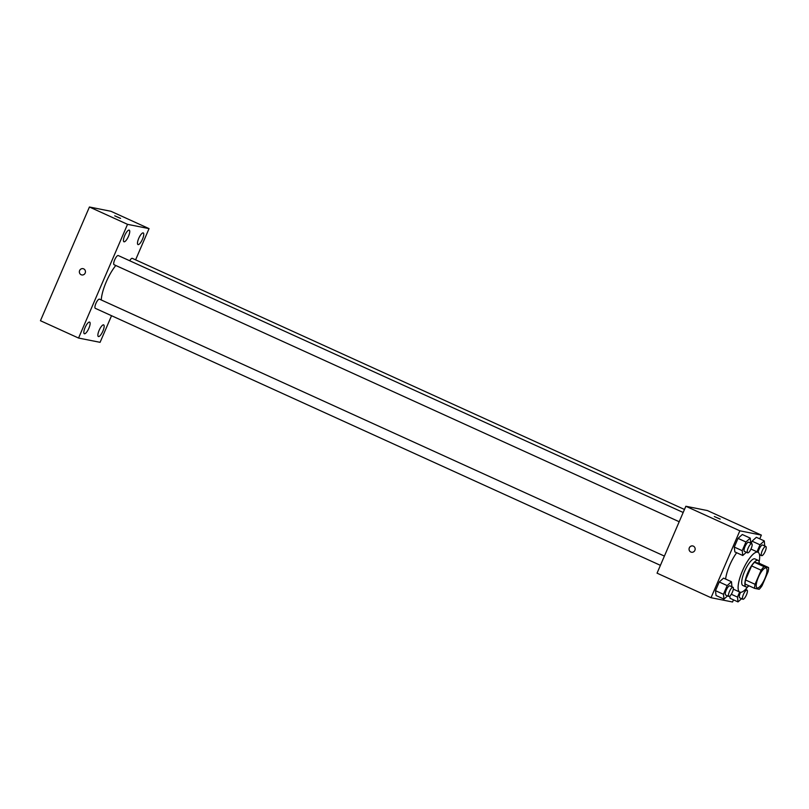 <?xml version="1.0" encoding="UTF-8"?>
<svg xmlns="http://www.w3.org/2000/svg" width="809" height="809" viewBox="0 0 809 809"><rect width="100%" height="100%" fill="white"/><g stroke="black" fill="none" stroke-linecap="round" stroke-linejoin="round"><path stroke-width="1.21" d="M757.285 587.991A10.952 3.216 -65.5 0 1 757.072 587.921A10.952 3.216 -65.5 0 1 758.68 576.625A10.952 3.216 -65.5 0 1 766.133 567.999A10.952 3.216 -65.5 0 1 764.687 578.951A10.952 3.216 -65.5 0 1 757.285 587.991M762.068 585.696L768.135 571.619A14.127 4.146 -65.5 0 0 768.55 567.544L764.02 566.644A14.127 4.146 -65.5 0 0 761.138 570.224L755.07 584.3A14.127 4.146 -65.5 0 0 754.655 588.376L759.186 589.276A14.127 4.146 -65.5 0 0 762.068 585.696M761.138 570.224L751.612 565.895L745.544 579.972L755.07 584.3M745.544 579.972A14.127 4.146 -65.5 0 0 745.129 584.047L754.655 588.376M751.612 565.895A14.127 4.146 -65.5 0 1 754.494 562.306L764.02 566.644M768.55 567.544L759.024 563.206L754.494 562.306M759.267 563.317A14.592 4.288 114.5 0 0 758.124 560.344A14.592 4.288 114.5 0 0 747.769 572.772A14.592 4.288 114.5 0 0 746.029 586.909A14.592 4.288 114.5 0 0 749.033 585.817M746.029 586.909L742.854 585.473A14.592 4.288 -65.5 0 1 744.593 571.326A14.592 4.288 -65.5 0 1 754.949 558.898L758.124 560.344M747.85 586.656A21.894 6.421 -65.5 0 1 740.255 592.249A21.894 6.421 -65.5 0 1 739.841 592.117A21.894 6.421 -65.5 0 1 743.056 569.526A21.894 6.421 -65.5 0 1 757.962 552.254A21.894 6.421 -65.5 0 1 759.115 561.871M725.592 579.062A21.894 6.421 -65.5 0 1 736.665 552.719M750.701 543.183L750.256 538.127L742.318 534.516L738.02 538.379L734.279 547.066L734.835 551.89L742.773 555.5L746.353 552.274M764.738 545.984L764.293 540.918L756.354 537.307L752.057 541.17L751.106 543.375L752.057 541.17L759.995 544.781L756.971 551.799M759.752 538.855L761.36 535.103L739.841 530.815L711.03 597.709L732.56 601.997L733.48 599.843M731.923 586.798L731.478 581.732L723.539 578.122L719.241 581.984L715.5 590.671L716.046 595.505L723.984 599.115L727.574 595.889M730.082 598.296L729.829 596.091L730.082 598.296L738.02 601.906L741.61 598.68M761.36 535.103L707.379 510.55L685.86 506.262L657.05 573.156L711.03 597.709M685.86 506.262L739.841 530.815M691.473 552.234A3.196 3.044 101.3 0 1 689.197 548.158A3.196 3.044 101.3 0 1 695.083 549.695A3.196 3.044 101.3 0 1 690.835 552.021A3.196 3.044 101.3 0 1 692.716 545.964M720.04 519.065L714.327 516.536L720.04 519.065M714.327 516.536L720.192 519.065M101.256 299.967A25.544 7.493 -65.5 0 1 115.788 265.494M114.19 264.745A5.036 1.476 -65.5 0 1 114.089 264.715A5.036 1.476 -65.5 0 1 114.827 259.517A5.036 1.476 -65.5 0 1 118.266 255.553L683.18 512.481M95.411 308.36A5.036 1.476 -65.5 0 1 95.31 308.33A5.036 1.476 -65.5 0 1 96.049 303.132A5.036 1.476 -65.5 0 1 99.477 299.158L664.401 556.086M129.683 260.741A5.036 1.476 -65.5 0 1 132.292 258.344L684.475 509.478M135.599 259.851L149.048 228.623L127.529 224.336L78.554 338.051L100.083 342.328L111.541 315.712M124.07 241.81A6.391 1.881 114.5 0 0 128.388 236.531A6.391 1.881 114.5 0 0 129.238 230.13A6.391 1.881 114.5 0 0 124.879 235.176A6.391 1.881 114.5 0 0 123.939 241.77A6.391 1.881 114.5 0 0 124.07 241.81M84.46 333.783A6.391 1.881 114.5 0 0 88.778 328.494A6.391 1.881 114.5 0 0 89.627 322.103A6.391 1.881 114.5 0 0 85.279 327.149A6.391 1.881 114.5 0 0 84.338 333.743A6.391 1.881 114.5 0 0 84.46 333.783M98.496 336.574A6.391 1.881 114.5 0 0 102.814 331.296A6.391 1.881 114.5 0 0 103.663 324.894A6.391 1.881 114.5 0 0 99.305 329.941A6.391 1.881 114.5 0 0 98.364 336.534A6.391 1.881 114.5 0 0 98.496 336.574M138.096 244.611A6.391 1.881 114.5 0 0 142.424 239.322A6.391 1.881 114.5 0 0 143.274 232.931A6.391 1.881 114.5 0 0 138.915 237.967A6.391 1.881 114.5 0 0 137.975 244.571A6.391 1.881 114.5 0 0 138.096 244.611M149.048 228.623L110.944 211.291L89.425 207.003L127.529 224.336M120.43 218.359L114.716 215.831L120.43 218.359M89.425 207.003L40.45 320.718L78.554 338.051M81.78 274.939A3.196 3.044 101.3 0 1 79.626 270.54A3.196 3.044 101.3 0 1 85.39 272.4A3.196 3.044 101.3 0 1 81.78 274.939A3.196 3.044 101.3 0 1 79.626 270.54A3.196 3.044 101.3 0 1 83.024 268.669M114.716 215.831L120.581 218.359M739.648 592.026L737.474 597.082L738.02 601.906M745.959 589.589L745.999 588.861M739.78 597.831A5.036 1.476 -65.5 0 1 739.679 597.8A5.036 1.476 -65.5 0 1 740.569 592.289M731.296 594.271L737.474 597.082M742.955 599.277A5.036 1.476 -65.5 0 1 742.854 599.247A5.036 1.476 -65.5 0 1 743.592 594.049A5.036 1.476 -65.5 0 1 747.02 590.074A5.036 1.476 -65.5 0 1 746.353 595.121A5.036 1.476 -65.5 0 1 742.955 599.277M764.293 540.918L759.995 544.781M759.641 555.743L760.389 555.075M758.134 552.335A5.036 1.476 -65.5 0 1 760.126 547.248A5.036 1.476 -65.5 0 1 762.634 545.023L765.81 546.469A5.036 1.476 -65.5 0 1 765.142 551.505A5.036 1.476 -65.5 0 1 761.734 555.672A5.036 1.476 -65.5 0 1 761.633 555.641A5.036 1.476 -65.5 0 1 762.381 550.444A5.036 1.476 -65.5 0 1 765.81 546.469M756.354 537.307L752.057 541.17M731.478 581.732L727.18 585.595L723.438 594.281L723.984 599.115M725.744 595.04A5.036 1.476 -65.5 0 1 725.643 595.009A5.036 1.476 -65.5 0 1 726.391 589.812A5.036 1.476 -65.5 0 1 729.819 585.837L732.994 587.283A5.036 1.476 -65.5 0 1 732.327 592.319A5.036 1.476 -65.5 0 1 728.919 596.486A5.036 1.476 -65.5 0 1 728.818 596.455A5.036 1.476 -65.5 0 1 729.566 591.258A5.036 1.476 -65.5 0 1 732.994 587.283M723.539 578.122L719.241 581.984L727.18 585.595M719.241 581.984L715.5 590.671L723.438 594.281M715.5 590.671L716.046 595.505M750.256 538.127L745.959 541.99L742.217 550.676L742.773 555.5M744.523 551.425A5.036 1.476 -65.5 0 1 744.432 551.394A5.036 1.476 -65.5 0 1 745.17 546.206A5.036 1.476 -65.5 0 1 748.598 542.232L751.773 543.678A5.036 1.476 -65.5 0 1 751.106 548.714A5.036 1.476 -65.5 0 1 747.698 552.871A5.036 1.476 -65.5 0 1 747.607 552.84A5.036 1.476 -65.5 0 1 748.345 547.642A5.036 1.476 -65.5 0 1 751.773 543.678M742.318 534.516L738.02 538.379L745.959 541.99M738.02 538.379L734.279 547.066L742.217 550.676M734.279 547.066L734.835 551.89M733.318 589.144L739.841 592.117M750.944 549.058L757.962 552.254M114.089 264.715L679.196 521.734M95.31 308.33L660.417 565.339M739.679 597.8L742.854 599.247M745.504 589.387L747.02 590.074M759.489 554.661L761.633 555.641M725.643 595.009L728.818 596.455M744.432 551.394L747.607 552.84"/></g></svg>
